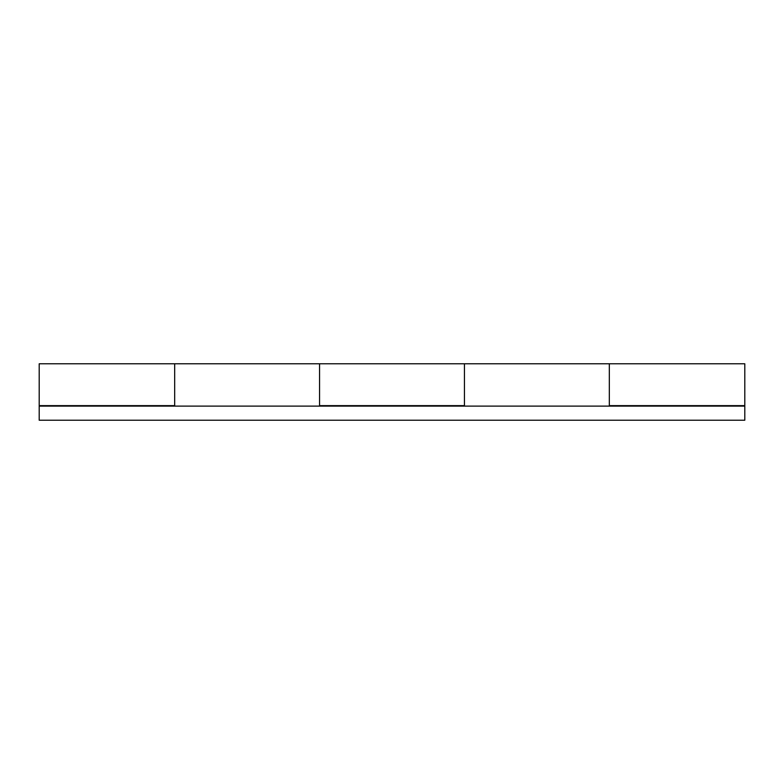 <?xml version="1.0" encoding="UTF-8"?>
<svg xmlns="http://www.w3.org/2000/svg" width="784" height="784" viewBox="0 0 784 784"><rect width="100%" height="100%" fill="white"/><g stroke="black" fill="none" stroke-linecap="round" stroke-linejoin="round"><path stroke-width="1.18" d="M319.558 406.112L319.558 363.776L319.558 405.642L464.442 405.642L464.442 363.776L464.442 406.112M39.2 406.112L744.8 406.112L744.8 420.224L39.2 420.224L39.2 405.642L174.675 405.642L174.675 363.776L174.675 406.112M609.325 406.112L609.325 363.776L609.325 405.642L744.8 405.642L744.8 363.776L39.2 363.776L39.2 405.642"/></g></svg>
